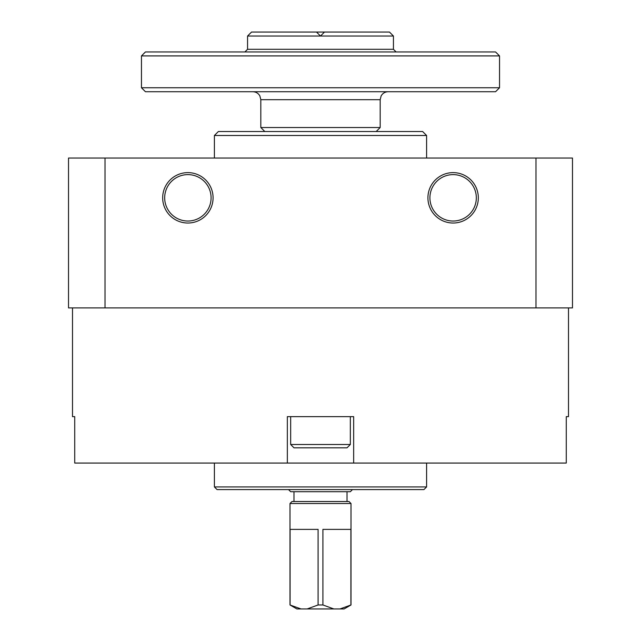 <?xml version="1.0" encoding="UTF-8"?>
<svg xmlns="http://www.w3.org/2000/svg" width="641" height="641" viewBox="0 0 641 641"><rect width="100%" height="100%" fill="white"/><g stroke="black" fill="none" stroke-linecap="round" stroke-linejoin="round"><path stroke-width="0.96" d="M287.344 463.066L287.344 416.65L353.656 416.65L353.656 463.066L74.725 463.066L74.725 416.65L72.497 416.65L72.497 307.904M353.656 463.066L566.275 463.066L566.275 416.65L568.503 416.65L568.503 307.904M105.02 307.904L572.477 307.904L572.477 158.039L68.523 158.039L68.523 307.904L105.02 307.904L105.02 158.039M162.678 197.829A25.199 25.199 0 0 1 200.481 176.003A25.199 25.199 0 0 1 200.481 219.647A25.199 25.199 0 0 1 162.678 197.829M478.322 197.829A25.199 25.199 0 0 0 440.519 176.003A25.199 25.199 0 0 0 440.519 219.647A25.199 25.199 0 0 0 478.322 197.829M535.98 307.904L535.98 158.039M214.406 158.039L214.406 135.491L426.594 135.491L426.594 158.039M214.406 135.491L218.381 131.517L422.619 131.517L426.594 135.491M476.327 197.829A23.212 23.212 0 0 0 441.513 177.725A23.212 23.212 0 0 0 441.513 217.924A23.212 23.212 0 0 0 476.327 197.829M164.673 197.829A23.212 23.212 0 0 1 199.487 177.725A23.212 23.212 0 0 1 199.487 217.924A23.212 23.212 0 0 1 164.673 197.829M426.594 486.936L214.406 486.936L217.059 489.588L423.941 489.588L426.594 486.936L426.594 463.066M214.406 486.936L214.406 463.066M350.339 444.501L290.661 444.501L293.979 447.819L347.021 447.819L350.339 444.501L350.339 416.65M290.661 444.501L290.661 416.65M351.004 503.514L289.996 503.514L291.984 501.526L349.016 501.526L351.004 503.514L351.004 604.968L344.113 608.95L296.887 608.95L289.996 604.968L301.022 608.95M333.841 608.95L322.912 604.968L318.088 604.968L307.159 608.95M247.562 36.032L320.5 36.032L316.518 32.05L320.5 36.032L324.482 32.05L320.5 36.032L393.438 36.032L389.464 32.05L251.536 32.05L247.562 36.032L247.562 49.293L244.91 51.945M499.539 55.919L495.557 51.945L145.443 51.945L141.461 55.919L141.461 87.753L499.539 87.753L499.539 55.919L141.461 55.919M499.539 87.753L495.557 91.727L145.443 91.727L141.461 87.753M260.823 99.684L380.177 99.684L380.177 127.535L260.823 127.535L260.823 99.684L259.837 95.854C258.259 93.209 255.935 91.839 252.866 91.727M352.326 489.588L288.674 489.588M352.326 489.724L350.339 491.711L290.661 491.711L288.674 489.724M351.004 604.968L339.978 608.95M318.088 604.968L318.088 529.378L290.093 529.378L290.093 604.968M350.907 604.968L350.907 529.378L322.912 529.378L322.912 604.968M393.438 36.032L393.438 49.293L247.562 49.293M393.438 49.293L396.09 51.945M380.177 99.684L381.163 95.854C382.741 93.209 385.065 91.839 388.134 91.727M376.203 131.517L380.177 127.535M264.797 131.517L260.823 127.535M293.979 491.711L293.979 501.526M347.021 491.711L347.021 501.526M289.996 503.514L289.996 604.968"/></g></svg>
